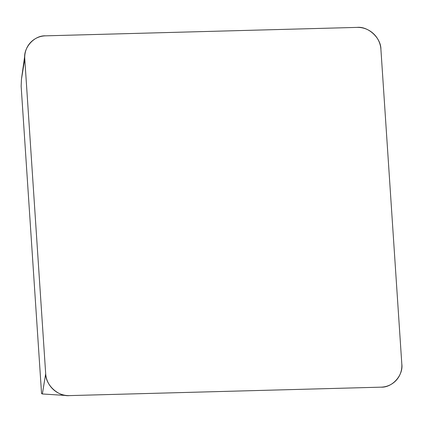 <?xml version="1.0" encoding="UTF-8"?>
<svg xmlns="http://www.w3.org/2000/svg" width="423" height="423" viewBox="0 0 423 423"><rect width="100%" height="100%" fill="white"/><g stroke="black" fill="none" stroke-linecap="round" stroke-linejoin="round"><path stroke-width="0.63" d="M45.684 373.726L42.363 393.972L41.56 393.596L21.15 86.281L21.457 79.175L24.941 54.303A22.858 21.938 50.8 0 0 24.777 58.929L45.684 373.726A22.858 21.938 50.8 0 0 67.426 395.568A22.858 21.938 50.8 0 0 69.435 395.605L381.049 387.161A22.858 21.938 50.8 0 0 401.813 364.071L380.906 49.274A22.858 21.938 50.8 0 0 357.155 27.395L45.541 35.839A22.858 21.938 50.8 0 0 24.941 54.303M380.964 387.161C392.237 387.806 403.5 375.28 401.808 363.981L380.912 49.364C381.102 38.012 368.216 26.141 357.07 27.395L45.626 35.839C34.353 35.194 23.091 47.72 24.783 59.019L45.679 373.636C45.488 384.988 58.379 396.859 69.52 395.605L380.964 387.161M24.777 58.929L21.457 79.175M42.363 393.972L67.426 395.568"/></g></svg>
